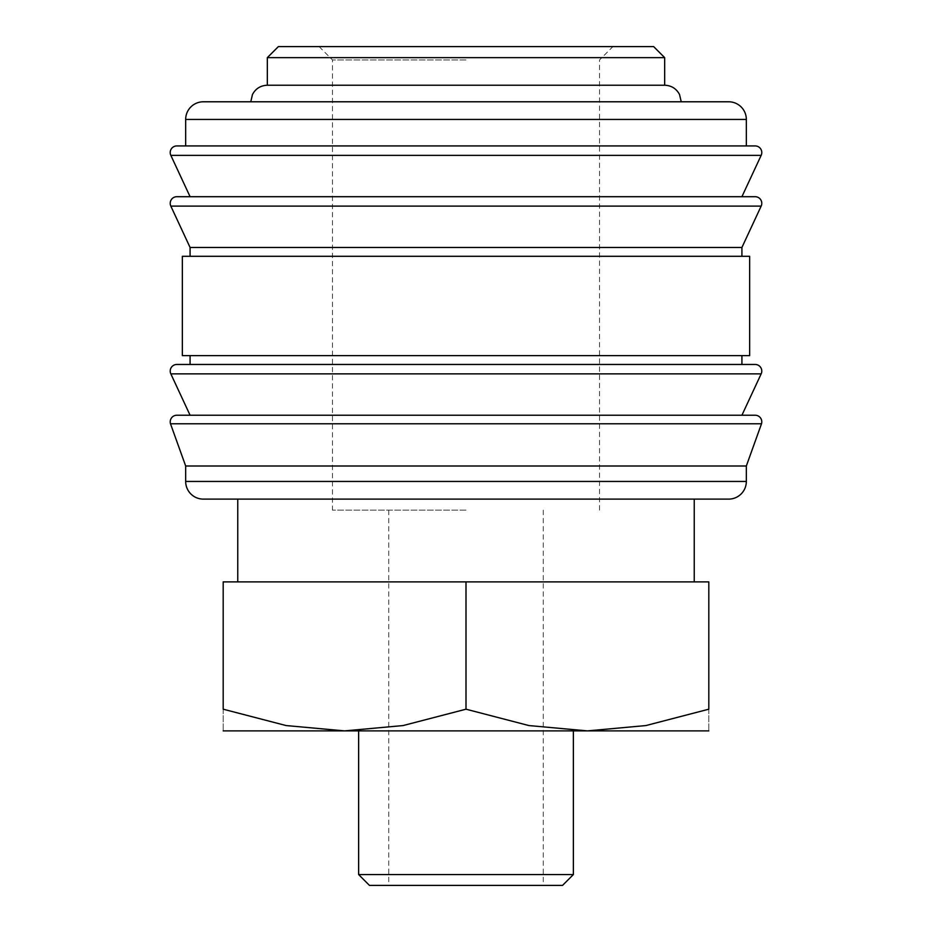 <?xml version="1.0" encoding="UTF-8"?>
<svg xmlns="http://www.w3.org/2000/svg" width="932" height="932" viewBox="0 0 932 932"><rect width="100%" height="100%" fill="white"/><g stroke="black" fill="none" stroke-linecap="round" stroke-linejoin="round"><path stroke-width="0.7" stroke-dasharray="4.66 3.5" d="M176.835 415.229L755.165 415.229M176.835 364.459L755.165 364.459M176.835 196.699L755.165 196.699M176.835 145.928L755.165 145.928M185.666 466L746.334 466M170.498 423.78L761.502 423.78M466 415.229L741.919 415.229M182.357 355.628L749.643 355.628M466 364.459L741.919 364.459L466 364.459M182.357 256.3L749.643 256.3M190.081 247.469L741.919 247.469M466 196.699L741.919 196.699M185.666 145.928L746.334 145.928M267.333 57.633L664.667 57.633M664.667 85.231L267.333 85.231M278.377 46.6L653.623 46.6M223.191 730.886L344.595 730.886L403.078 725.562L466 709.194L528.922 725.562L587.405 730.886L645.888 725.562L708.809 709.194L708.809 581.883L223.191 581.883L223.191 709.194L286.112 725.562L344.595 730.886L708.809 730.886M358.634 874.566L573.366 874.566M369.468 885.4L562.532 885.4M466 499.109L237.753 499.109L466 499.109M466 510.142L332.456 510.142L466 510.142M466 59.951L332.456 59.951L466 59.951M466 101.786L250.778 101.786L466 101.786M223.191 709.159C223.191 738.237 223.191 738.237 223.191 709.159M708.809 709.159C708.809 738.237 708.809 738.237 708.809 709.159M466 581.883L466 709.194M203.327 101.786L728.673 101.786M466 355.628L741.919 355.628L466 355.628M203.327 499.109L728.673 499.109M185.666 481.448L746.334 481.448M170.836 373.872L761.164 373.872M170.836 206.112L761.164 206.112M170.836 155.353L761.164 155.353M185.666 119.447L746.334 119.447M388.737 510.142L388.737 885.4M319.105 46.6L332.456 59.951L332.456 510.142M599.544 510.142L599.544 59.951L612.895 46.6M543.263 510.142L543.263 885.4"/><path stroke-width="1.4" d="M170.218 421.858A6.617 6.617 0 0 1 176.835 415.229L755.165 415.229A6.617 6.617 0 0 1 761.502 423.78L170.498 423.78A6.617 6.617 0 0 1 170.218 421.858M170.218 371.087A6.617 6.617 0 0 1 176.835 364.459L755.165 364.459A6.617 6.617 0 0 1 761.164 373.872L170.836 373.872A6.617 6.617 0 0 1 170.218 371.087M170.218 203.327A6.617 6.617 0 0 1 176.835 196.699L755.165 196.699A6.617 6.617 0 0 1 761.164 206.112L170.836 206.112A6.617 6.617 0 0 1 170.218 203.327M746.334 119.447L746.334 145.928L466 145.928L755.165 145.928A6.617 6.617 0 0 1 761.164 155.353L170.836 155.353A6.617 6.617 0 0 1 176.835 145.928L466 145.928L185.666 145.928L185.666 119.447A17.661 17.661 0 0 1 203.327 101.786L728.673 101.786A17.661 17.661 0 0 1 746.334 119.447L185.666 119.447M746.334 481.448A17.661 17.661 0 0 1 728.673 499.109L203.327 499.109A17.661 17.661 0 0 1 185.666 481.448L746.334 481.448L746.334 466L185.666 466L185.666 481.448M466 256.3L182.357 256.3L182.357 355.628L749.643 355.628L749.643 256.3L466 256.3M761.164 206.112L741.919 247.469L190.081 247.469L190.081 256.3M267.333 57.633L278.377 46.6L653.623 46.6L664.667 57.633L267.333 57.633L267.333 85.231L664.667 85.231C671.378 85.488 676.341 88.587 679.533 94.505L681.222 101.786M708.809 730.886L587.405 730.886L528.922 725.562L466 709.194L403.078 725.562L344.595 730.886L286.112 725.562L223.191 709.194L223.191 581.883L708.809 581.883L708.809 709.194L645.888 725.562L587.405 730.886L223.191 730.886M358.634 874.566L369.468 885.4L562.532 885.4L573.366 874.566L358.634 874.566L358.634 730.886M708.809 709.159C708.809 738.237 708.809 738.237 708.809 709.159M223.191 709.159C223.191 738.237 223.191 738.237 223.191 709.159M466 581.883L466 709.194M761.164 155.353L741.919 196.699L466 196.699M761.164 373.872L741.919 415.229L466 415.229M185.666 466L170.498 423.78M190.081 415.229L170.836 373.872M190.081 355.628L190.081 364.459M190.081 247.469L170.836 206.112M190.081 196.699L170.836 155.353M573.366 730.886L573.366 874.566M237.753 499.109L237.753 581.883M250.778 101.786L252.467 94.505C255.659 88.587 260.622 85.488 267.333 85.231M694.247 499.109L694.247 581.883M664.667 57.633L664.667 85.231M741.919 247.469L741.919 256.3M741.919 355.628L741.919 364.459M746.334 466L761.502 423.78"/></g></svg>
